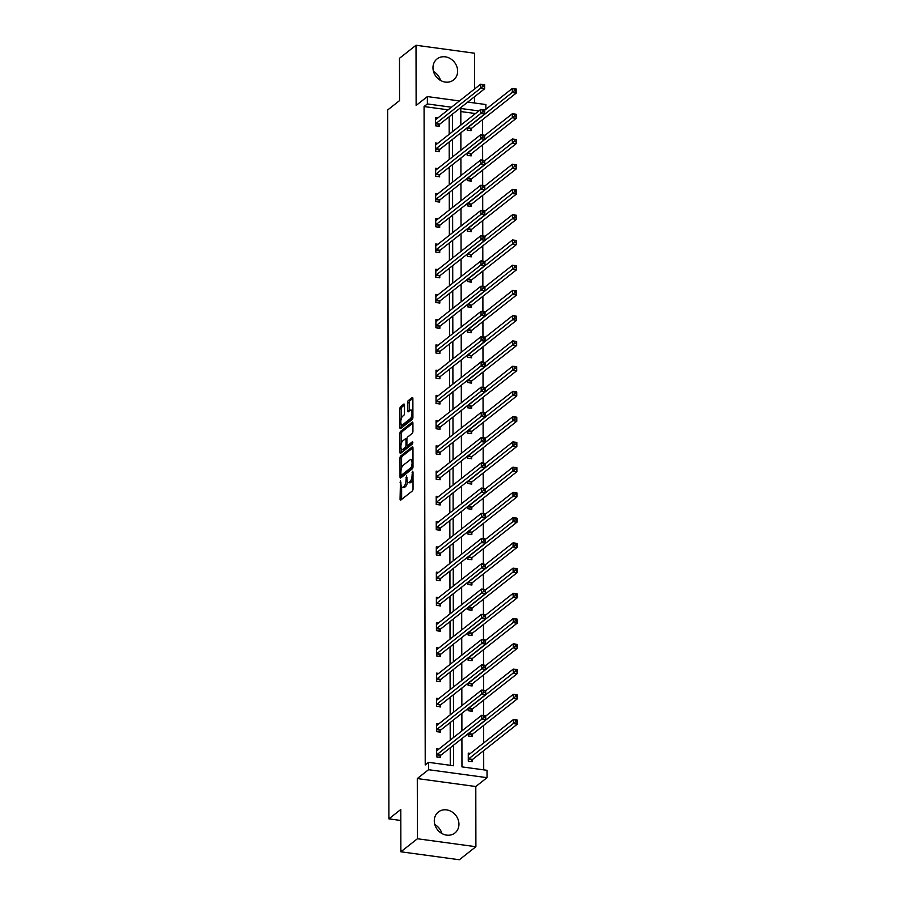 <?xml version="1.0" encoding="UTF-8"?>
<svg xmlns="http://www.w3.org/2000/svg" width="905" height="905" viewBox="0 0 905 905"><rect width="100%" height="100%" fill="white"/><g stroke="black" fill="none" stroke-linecap="round" stroke-linejoin="round"><path stroke-width="1.36" d="M400.474 480.736L400.055 499.074A1.686 0.611 -82.2 0 0 400.474 500.227A1.686 0.611 -82.2 0 0 400.7 500.148L412.386 490.94A1.686 0.611 -82.2 0 0 413.031 488.847L412.997 471.969L412.544 471.211L412.092 474.865A5.385 1.968 -82.2 0 1 410.033 481.584L409.06 482.354A5.385 1.968 -82.2 0 1 408.325 482.603A5.385 1.968 -82.2 0 1 406.967 478.915L406.503 475.973L406.062 479.627A5.385 1.968 -82.2 0 1 403.992 486.347L403.019 487.116A5.385 1.968 -82.2 0 1 402.284 487.365A5.385 1.968 -82.2 0 1 400.938 483.666L400.474 480.736M457.636 71.133A13.36 11.641 -128.3 0 1 453.575 79.957A13.36 11.641 -128.3 0 1 440.305 80.307A13.36 11.641 -128.3 0 1 432.975 67.773A13.36 11.641 -128.3 0 1 437.025 58.961A13.36 11.641 -128.3 0 1 450.294 58.61A13.36 11.641 -128.3 0 1 457.636 71.133M458.948 824.195A13.36 11.641 -128.3 0 1 454.887 833.007A13.36 11.641 -128.3 0 1 441.629 833.358A13.36 11.641 -128.3 0 1 434.287 820.835A13.36 11.641 -128.3 0 1 438.337 812.011A13.36 11.641 -128.3 0 1 451.606 811.661A13.36 11.641 -128.3 0 1 458.948 824.195M475.894 846.718L459.367 859.75L400.87 851.786L417.409 838.754L475.894 846.718L475.792 786.524L487.026 777.667L428.54 769.702L428.529 762.338L453.586 765.754L453.552 745.2M434.819 824.546A13.36 11.641 -128.3 0 1 441.889 833.516M474.571 88.995L474.514 53.214L416.017 45.25L416.13 105.444L427.364 96.586L459.423 100.941M400.87 851.786L400.802 809.477L388.901 818.855L387.657 109.98L399.569 100.591L399.49 58.282L416.017 45.25M433.495 71.484A13.36 11.641 -128.3 0 1 440.565 80.455M404.467 405.18A1.686 0.611 -82.2 0 0 404.049 404.026A1.686 0.611 -82.2 0 0 403.811 404.105L400.542 406.684A1.686 0.611 -82.2 0 0 399.897 408.789L399.92 427.522A1.686 0.611 -82.2 0 0 400.349 428.676A1.686 0.611 -82.2 0 0 400.576 428.597L412.261 419.388A1.686 0.611 -82.2 0 0 412.906 417.296L412.872 398.551A1.686 0.611 -82.2 0 0 412.454 397.397A1.686 0.611 -82.2 0 0 412.216 397.476L408.257 400.598A1.686 0.611 -82.2 0 0 407.612 402.691L407.635 410.712A1.686 0.611 -82.2 0 0 408.053 411.865A1.686 0.611 -82.2 0 0 408.279 411.786L410.248 410.248A4.502 1.64 -82.2 0 1 410.859 410.033A4.502 1.64 -82.2 0 1 411.956 413.913A4.502 1.64 -82.2 0 1 410.259 418.744L402.567 424.807A4.502 1.64 -82.2 0 1 401.956 425.011A4.502 1.64 -82.2 0 1 400.847 421.142A4.502 1.64 -82.2 0 1 402.555 416.311L403.834 415.293A1.686 0.611 -82.2 0 0 404.478 413.2L404.467 405.18M475.792 786.524L417.296 778.56L417.409 838.754M417.296 778.56L428.54 769.702M448.156 109.822L424.072 106.552L425.226 764.951L428.529 762.338M424.072 106.552L427.375 103.939L427.364 96.586M400.621 456.075A1.686 0.611 -82.2 0 0 399.976 458.179L400.01 476.924A1.686 0.611 -82.2 0 0 400.429 478.078A1.686 0.611 -82.2 0 0 400.666 477.998L412.341 468.79A1.686 0.611 -82.2 0 0 412.997 466.686L412.963 447.941A1.686 0.611 -82.2 0 0 412.533 446.787A1.686 0.611 -82.2 0 0 412.307 446.866L400.621 456.075L402.205 456.29A1.686 0.611 -82.2 0 0 401.56 458.394L401.571 467.885M399.965 452.217L399.931 433.484A1.686 0.611 -82.2 0 1 400.587 431.38L412.261 422.171A1.686 0.611 -82.2 0 1 412.499 422.092A1.686 0.611 -82.2 0 1 412.918 423.246L412.929 431.266A1.686 0.611 -82.2 0 1 412.284 433.371L407.544 437.104A1.686 0.611 -82.2 0 0 406.899 439.208L406.911 444.525A1.686 0.611 -82.2 0 0 407.329 445.679A1.686 0.611 -82.2 0 0 407.555 445.599L412.488 441.708L412.499 443.936L400.621 453.303A1.686 0.611 -82.2 0 1 400.395 453.382A1.686 0.611 -82.2 0 1 399.965 452.217L401.548 452.432L401.548 449.389M388.901 818.855L400.825 820.484M435 825.134L435.972 825.269M467.218 153.047L467.229 155.377L471.177 155.909L471.177 154.099M467.308 203.535L467.308 205.854L471.267 206.397L471.267 204.587M467.399 254.022L467.399 256.341L471.358 256.873L471.347 255.063M467.489 304.499L467.489 306.829L471.437 307.361L471.437 305.551M467.568 354.986L467.58 357.305L471.528 357.848L471.528 356.038M467.659 405.474L467.67 407.793L471.618 408.336L471.618 406.526M467.749 455.962L467.749 458.281L471.709 458.812L471.697 457.002M467.84 506.438L467.84 508.757L471.799 509.3L471.788 507.49M467.93 556.926L467.93 559.245L471.878 559.788L471.878 557.978M468.009 607.413L468.021 609.732L471.969 610.264L471.969 608.454M468.1 657.89L468.111 660.209L472.059 660.752L472.059 658.942M468.19 708.377L468.19 710.697L472.15 711.24L472.139 709.43M470.464 753.39L468.27 753.096L468.281 761.184L472.229 761.716L472.229 759.906M483.711 769.85L483.677 750.675M483.655 742.982L483.632 725.437M483.609 715.504L483.587 700.187M483.564 690.255L483.542 674.949M483.519 665.017L483.496 649.711M483.485 639.778L483.451 624.461M483.44 614.529L483.406 599.223M483.394 589.291L483.361 573.985M483.349 564.053L483.315 548.735M483.304 538.803L483.281 523.497M483.259 513.565L483.236 498.259M483.213 488.327L483.191 473.01M483.168 463.077L483.146 447.771M483.123 437.839L483.1 422.533M483.078 412.601L483.055 397.284M483.044 387.351L483.01 372.046M482.999 362.113L482.965 346.807M482.953 336.875L482.919 321.558M482.908 311.625L482.885 296.32M482.863 286.387L482.84 271.081M482.818 261.138L482.795 245.832M482.772 235.9L482.75 220.594M482.727 210.661L482.704 195.356M482.682 185.412L482.659 170.106M482.648 160.174L482.614 144.868M482.603 134.936L482.569 119.63M475.498 113.544L460.815 111.553M468.236 733.616L468.236 735.935L472.195 736.478L472.184 734.668M468.145 683.139L468.145 685.458L472.105 685.99L472.093 684.18M468.055 632.652L468.066 634.971L472.014 635.514L472.014 633.704M467.964 582.164L467.976 584.483L471.924 585.026L471.924 583.216M467.885 531.688L467.885 534.007L471.833 534.538L471.833 532.728M467.795 481.2L467.795 483.519L471.754 484.062L471.743 482.252M467.704 430.712L467.704 433.031L471.663 433.574L471.663 431.764M467.614 380.236L467.625 382.555L471.573 383.087L471.573 381.277M467.534 329.748L467.534 332.067L471.482 332.61L471.482 330.8M467.444 279.26L467.444 281.579L471.392 282.122L471.392 280.312M467.353 228.773L467.353 231.103L471.313 231.635L471.301 229.825M467.263 178.296L467.274 180.615L471.222 181.147L471.222 179.337M467.172 127.809L467.184 130.128L471.132 130.671L471.132 128.861M461.912 738.604L461.957 766.886L487.014 770.302L487.026 777.667M474.593 103.012L474.582 96.688M467.749 102.073L485.861 104.539L485.861 109.324M478.802 110.942L460.815 108.498L460.837 125.105M460.86 132.797L460.883 150.343M460.894 158.036L460.928 175.581M460.939 183.274L460.973 200.831M460.984 208.523L461.018 226.069M461.03 233.762L461.064 251.307M461.075 259L461.109 276.557M461.12 284.249L461.154 301.795M461.165 309.487L461.199 327.033M461.211 334.726L461.233 352.283M461.256 359.975L461.279 377.521M461.301 385.213L461.324 402.759M461.335 410.451L461.369 428.008M461.38 435.701L461.414 453.247M461.426 460.939L461.46 478.485M461.471 486.177L461.505 503.734M461.516 511.427L461.55 528.973M461.561 536.665L461.595 554.211M461.607 561.903L461.629 579.46M461.652 587.153L461.674 604.698M461.697 612.391L461.72 629.937M461.731 637.629L461.765 655.186M461.776 662.879L461.81 680.424M461.822 688.117L461.855 705.662M461.867 713.366L461.901 730.912M451.459 107.22L427.375 103.939M453.529 737.507L453.507 719.95M453.496 712.258L453.462 694.712M453.45 687.019L453.416 669.474M453.405 661.781L453.371 644.224M453.36 636.532L453.326 618.986M453.315 611.294L453.281 593.748M453.269 586.055L453.235 568.498M453.224 560.806L453.19 543.26M453.179 535.568L453.156 518.022M453.134 510.33L453.111 492.773M453.088 485.08L453.066 467.534M453.054 459.842L453.02 442.296M453.009 434.604L452.975 417.047M452.964 409.354L452.93 391.808M452.919 384.116L452.885 366.57M452.873 358.878L452.839 341.321M452.828 333.628L452.794 316.083M452.783 308.39L452.76 290.844M452.738 283.152L452.715 265.595M452.692 257.902L452.67 240.357M452.658 232.664L452.624 215.119M452.613 207.415L452.579 189.869M452.568 182.177L452.534 164.631M452.523 156.938L452.489 139.393M452.477 131.689L452.443 114.143M450.271 765.302L450.238 747.802M450.226 740.109L450.192 722.563M450.181 714.871L450.158 697.325M450.136 689.621L450.113 672.076M450.09 664.383L450.068 646.837M450.057 639.145L450.023 621.599M450.011 613.895L449.977 596.35M449.966 588.657L449.932 571.112M449.921 563.419L449.887 545.862M449.876 538.17L449.842 520.624M449.83 512.931L449.796 495.386M449.785 487.693L449.762 470.136M449.74 462.444L449.717 444.898M449.695 437.206L449.672 419.66M449.661 411.967L449.627 394.41M449.615 386.718L449.581 369.172M449.57 361.48L449.536 343.934M449.525 336.241L449.491 318.684M449.48 310.992L449.446 293.446M449.434 285.754L449.4 268.208M449.389 260.516L449.355 242.959M449.344 235.266L449.321 217.72M449.299 210.028L449.276 192.482M449.253 184.79L449.231 167.233M449.219 159.54L449.185 141.995M449.174 134.302L449.14 116.756M439.513 124.551L439.513 126.361L435.565 125.829L435.554 117.741L437.737 118.035M439.559 149.8L439.559 151.61L435.61 151.067L435.599 142.979L437.782 143.273M439.604 175.038L439.604 176.848L435.656 176.317L435.633 168.217L437.828 168.522M439.649 200.276L439.649 202.087L435.701 201.555L435.678 193.466L437.873 193.761M439.694 225.526L439.694 227.336L435.735 226.793L435.724 218.705L437.918 218.999M439.728 250.764L439.74 252.574L435.78 252.043L435.769 243.943L437.963 244.248M439.773 276.002L439.785 277.812L435.825 277.281L435.814 269.192L438.009 269.486M439.819 301.252L439.83 303.062L435.871 302.519L435.859 294.43L438.054 294.725M439.864 326.49L439.864 328.3L435.916 327.768L435.905 319.669L438.088 319.974M439.909 351.728L439.909 353.538L435.961 353.007L435.95 344.918L438.133 345.212M439.954 376.978L439.954 378.788L436.006 378.245L435.995 370.156L438.178 370.45M440 402.216L440 404.026L436.052 403.494L436.04 395.394L438.224 395.7M440.045 427.465L440.045 429.275L436.097 428.732L436.074 420.644L438.269 420.938M440.09 452.704L440.09 454.514L436.142 453.971L436.12 445.882L438.314 446.188M440.135 477.942L440.135 479.752L436.176 479.22L436.165 471.12L438.359 471.426M440.169 503.191L440.181 505.001L436.221 504.458L436.21 496.37L438.405 496.664M440.215 528.43L440.226 530.24L436.267 529.697L436.255 521.608L438.45 521.914M440.26 553.668L440.26 555.478L436.312 554.946L436.301 546.858L438.495 547.152M440.305 578.917L440.305 580.727L436.357 580.184L436.346 572.096L438.529 572.39M440.35 604.155L440.35 605.965L436.402 605.422L436.391 597.334L438.574 597.639M440.396 629.394L440.396 631.204L436.448 630.672L436.436 622.583L438.62 622.878M440.441 654.643L440.441 656.453L436.493 655.91L436.47 647.822L438.665 648.116M440.486 679.881L440.486 681.691L436.538 681.148L436.515 673.06L438.71 673.365M440.531 705.119L440.531 706.929L436.572 706.398L436.561 698.309L438.755 698.603M440.565 730.369L440.577 732.179L436.617 731.636L436.606 723.548L438.801 723.842M440.611 755.607L440.622 757.417L436.663 756.874L436.651 748.786L438.846 749.091M402.284 487.365L403.868 487.58A5.385 1.968 -82.2 0 0 404.603 487.331L403.019 487.116M407.499 481.856A5.385 1.968 -82.2 0 1 405.576 486.562L404.603 487.331M408.325 482.603L409.897 482.818A5.385 1.968 -82.2 0 0 410.632 482.569L409.06 482.354M413.019 479.345A5.385 1.968 -82.2 0 1 411.605 481.799L410.632 482.569M401.605 486.879L401.628 499.289A1.686 0.611 -82.2 0 0 401.628 499.413M412.952 447.817L402.205 456.29M401.594 475.317L401.594 477.139A1.686 0.611 -82.2 0 0 401.594 477.263M400.915 474.458L401.379 475.216L411.628 467.127L412.08 463.349A5.385 1.968 -82.2 0 0 410.723 459.661A5.385 1.968 -82.2 0 0 409.988 459.91L402.985 465.43A5.385 1.968 -82.2 0 0 400.915 472.15L400.915 474.458M402.657 475.385L401.379 475.216M412.895 467.58L402.951 475.43M412.985 460.362A5.385 1.968 -82.2 0 0 412.307 459.876L410.723 459.661M401.537 442.805L401.515 433.699L399.931 433.484M412.918 423.121L402.159 431.595A1.686 0.611 -82.2 0 0 401.515 433.699M408.709 445.758A1.686 0.611 -82.2 0 0 408.913 445.894A1.686 0.611 -82.2 0 0 409.139 445.814L412.929 442.828M402.635 440.984A4.502 1.64 -82.2 0 0 400.926 445.814A4.502 1.64 -82.2 0 0 402.035 449.683A4.502 1.64 -82.2 0 0 402.646 449.48L405.35 447.342A1.686 0.611 -82.2 0 0 406.006 445.237L405.994 439.921A1.686 0.611 -82.2 0 0 405.564 438.767A1.686 0.611 -82.2 0 0 405.338 438.846L402.635 440.984M402.035 449.683L403.607 449.898A4.502 1.64 -82.2 0 0 404.23 449.695L402.646 449.48M407.578 445.713A1.686 0.611 -82.2 0 1 406.933 447.556L404.23 449.695M401.956 425.011L403.54 425.226A4.502 1.64 -82.2 0 0 404.15 425.022L402.567 424.807M412.906 417.216A4.502 1.64 -82.2 0 1 411.843 418.958L404.15 425.022M412.895 410.519A4.502 1.64 -82.2 0 0 412.442 410.248L410.859 410.033M412.872 398.426L409.841 400.813A1.686 0.611 -82.2 0 0 409.196 402.906L409.207 410.927A1.686 0.611 -82.2 0 0 409.218 411.062M401.503 424.75L401.503 427.737A1.686 0.611 -82.2 0 0 401.503 427.873M404.467 405.044L402.114 406.899A1.686 0.611 -82.2 0 0 401.469 409.003L401.492 418.042M515.431 720.244L515.431 721.862L517.015 722.077L517.004 720.459L513.384 719.554L517.332 720.086L517.343 724.136L513.384 723.593L513.384 719.554L468.62 754.838M471.29 761.591L472.331 759.736A1.708 0.622 97.8 0 1 472.58 759.431L517.343 724.136L517.015 722.077M468.281 759.374L468.371 759.205A1.708 0.622 97.8 0 1 468.62 758.888L515.431 721.862M483.813 717.563L485.397 717.778L485.385 716.16L483.813 715.946L483.813 717.563L481.765 719.294L481.765 715.244L485.714 715.787L485.725 719.837L481.765 719.294L437.002 754.589A1.708 0.622 -82.2 0 0 436.764 754.894L436.663 755.064M437.002 750.539L481.765 715.244L483.813 715.946M485.397 717.778L485.725 719.837L440.961 755.121A1.708 0.622 -82.2 0 0 440.712 755.437L439.672 757.293M515.386 695.006L515.386 696.624L516.97 696.839L516.959 695.221L513.339 694.305L517.287 694.848L517.298 698.898L513.339 698.355L513.339 694.305L485.714 716.081M471.245 736.353L472.286 734.498A1.708 0.622 97.8 0 1 472.534 734.181L517.298 698.898L516.97 696.839M468.236 734.125L468.326 733.955A1.708 0.622 97.8 0 1 468.575 733.65L515.386 696.624M515.341 669.768L515.341 671.386L516.925 671.601L516.925 669.983L513.293 669.067L517.241 669.61L517.253 673.648L513.293 673.116L513.293 669.067L485.668 690.843M471.2 711.104L472.24 709.249A1.708 0.622 97.8 0 1 472.489 708.943L517.253 673.648L516.925 671.601M468.19 708.887L468.292 708.717A1.708 0.622 97.8 0 1 468.53 708.4L515.341 671.386M483.768 692.325L485.352 692.54L485.352 690.922L483.768 690.707L483.768 692.325L481.72 694.056L481.72 690.006L485.668 690.549L485.68 694.588L481.72 694.056L436.957 729.34A1.708 0.622 -82.2 0 0 436.719 729.656L436.617 729.826M436.957 725.301L481.72 690.006L483.768 690.707M485.352 692.54L485.68 694.588L440.916 729.883A1.708 0.622 -82.2 0 0 440.667 730.188L439.626 732.043M483.723 667.076L485.306 667.29L485.306 665.673L483.723 665.458L483.723 667.076L481.686 668.806L481.675 664.768L485.623 665.299L485.634 669.349L481.686 668.806L436.923 704.101A1.708 0.622 -82.2 0 0 436.674 704.418L436.572 704.588M436.911 700.051L481.675 664.768L483.723 665.458M485.306 667.29L485.634 669.349L440.871 704.644A1.708 0.622 -82.2 0 0 440.622 704.95L439.581 706.805M515.296 644.518L515.296 646.136L516.879 646.351L516.879 644.733L513.248 643.828L517.196 644.36L517.207 648.41L513.259 647.867L513.248 643.828L485.623 665.605M471.154 685.866L472.195 684.01A1.708 0.622 97.8 0 1 472.444 683.705L517.207 648.41L516.879 646.351M468.145 683.648L468.247 683.479A1.708 0.622 97.8 0 1 468.496 683.162L515.296 646.136M483.677 641.837L485.261 642.052L485.261 640.435L483.677 640.22L483.677 641.837L481.641 643.568L481.63 639.518L485.578 640.061L485.589 644.111L481.641 643.568L436.877 678.863A1.708 0.622 -82.2 0 0 436.629 679.169L436.527 679.338M436.866 674.813L481.63 639.518L483.677 640.22M485.261 642.052L485.589 644.111L440.826 679.395A1.708 0.622 -82.2 0 0 440.577 679.712L439.536 681.567M515.25 619.28L515.25 620.898L516.834 621.113L516.834 619.495L513.203 618.579L517.151 619.122L517.162 623.172L513.214 622.629L513.203 618.579L485.578 640.355M471.109 660.627L472.15 658.772A1.708 0.622 97.8 0 1 472.399 658.455L517.162 623.172L516.834 621.113M468.1 658.399L468.202 658.229A1.708 0.622 97.8 0 1 468.451 657.924L515.25 620.898M483.632 616.599L485.216 616.814L485.216 615.196L483.632 614.981L483.632 616.599L481.596 618.33L481.584 614.28L485.544 614.823L485.544 618.862L481.596 618.33L436.832 653.614A1.708 0.622 -82.2 0 0 436.583 653.93L436.481 654.1M436.821 649.575L481.584 614.28L483.632 614.981M485.216 616.814L485.544 618.862L440.78 654.157A1.708 0.622 -82.2 0 0 440.531 654.462L439.491 656.317M515.205 594.042L515.205 595.66L516.789 595.875L516.789 594.257L513.158 593.341L517.106 593.884L517.117 597.922L513.169 597.391L513.158 593.341L485.544 615.117M471.064 635.378L472.105 633.523A1.708 0.622 97.8 0 1 472.353 633.217L517.117 597.922L516.789 595.875M468.055 633.161L468.156 632.991A1.708 0.622 97.8 0 1 468.405 632.674L515.205 595.66M483.587 591.35L485.171 591.565L485.171 589.947L483.587 589.732L483.587 591.35L481.551 593.08L481.539 589.042L485.499 589.574L485.499 593.623L481.551 593.08L436.787 628.375A1.708 0.622 -82.2 0 0 436.538 628.692L436.448 628.862M436.776 624.326L481.539 589.042L483.587 589.732M485.171 591.565L485.499 593.623L440.735 628.918A1.708 0.622 -82.2 0 0 440.486 629.224L439.445 631.079M515.16 568.793L515.16 570.41L516.744 570.625L516.744 569.007L513.112 568.102L517.072 568.634L517.072 572.684L513.124 572.141L513.112 568.102L485.499 589.879M471.019 610.14L472.059 608.284A1.708 0.622 97.8 0 1 472.308 607.979L517.072 572.684L516.744 570.625M468.009 607.922L468.111 607.753A1.708 0.622 97.8 0 1 468.36 607.436L515.16 570.41M483.553 566.111L485.125 566.326L485.125 564.709L483.542 564.494L483.553 566.111L481.505 567.842L481.494 563.792L485.453 564.335L485.453 568.385L481.505 567.842L436.742 603.137A1.708 0.622 -82.2 0 0 436.493 603.443L436.402 603.612M436.73 599.087L481.494 563.792L483.542 564.494M485.125 566.326L485.453 568.385L440.69 603.669A1.708 0.622 -82.2 0 0 440.452 603.986L439.4 605.841M515.115 543.554L515.126 545.172L516.698 545.387L516.698 543.769L513.067 542.853L517.027 543.396L517.027 547.446L513.078 546.903L513.067 542.853L485.453 564.63M470.973 584.902L472.014 583.046A1.708 0.622 97.8 0 1 472.263 582.73L517.027 547.446L516.698 545.387M467.976 582.673L468.066 582.503A1.708 0.622 97.8 0 1 468.315 582.198L515.126 545.172M483.508 540.873L485.08 541.088L485.08 539.471L483.496 539.256L483.508 540.873L481.46 542.604L481.449 538.554L485.408 539.097L485.408 543.136L481.46 542.604L436.696 577.888A1.708 0.622 -82.2 0 0 436.448 578.205L436.357 578.374M436.346 573.906L436.448 573.928A1.708 0.622 -82.2 0 0 436.459 573.928A1.708 0.622 -82.2 0 0 436.685 573.849L481.449 538.554L483.496 539.256M485.08 541.088L485.408 543.136L440.644 578.431A1.708 0.622 -82.2 0 0 440.407 578.736L439.355 580.591M515.069 518.316L515.081 519.934L516.653 520.149L516.653 518.531L513.022 517.615L516.981 518.158L516.981 522.196L513.033 521.665L513.022 517.615L485.408 539.391M470.928 559.652L471.98 557.797A1.708 0.622 97.8 0 1 472.218 557.491L516.981 522.196L516.653 520.149M467.93 557.435L468.021 557.265A1.708 0.622 97.8 0 1 468.27 556.948L515.081 519.934M483.462 515.624L485.046 515.839L485.035 514.221L483.462 514.006L483.462 515.624L481.415 517.355L481.415 513.316L485.363 513.848L485.374 517.898L481.415 517.355L436.651 552.65A1.708 0.622 -82.2 0 0 436.402 552.955L436.312 553.136M436.651 548.6L481.415 513.316L483.462 514.006M485.046 515.839L485.374 517.898L440.611 553.181A1.708 0.622 -82.2 0 0 440.362 553.498L439.321 555.353M515.024 493.067L515.035 494.684L516.608 494.899L516.608 493.282L512.988 492.377L516.936 492.908L516.936 496.958L512.988 496.415L512.988 492.377L485.363 514.153M470.883 534.414L471.935 532.559A1.708 0.622 97.8 0 1 472.172 532.253L516.936 496.958L516.608 494.899M467.885 532.197L467.976 532.027A1.708 0.622 97.8 0 1 468.224 531.71L515.035 494.684M483.417 490.386L485.001 490.601L484.99 488.983L483.417 488.768L483.417 490.386L481.37 492.116L481.37 488.067L485.318 488.61L485.329 492.648L481.37 492.116L436.606 527.411A1.708 0.622 -82.2 0 0 436.368 527.717L436.267 527.887M436.606 523.361L481.37 488.067L483.417 488.768M485.001 490.601L485.329 492.648L440.565 527.943A1.708 0.622 -82.2 0 0 440.316 528.26L439.276 530.104M514.99 467.828L514.99 469.446L516.574 469.661L516.563 468.043L512.943 467.127L516.891 467.67L516.902 471.72L512.943 471.177L512.943 467.127L485.318 488.904M470.849 509.176L471.89 507.32A1.708 0.622 97.8 0 1 472.139 507.004L516.902 471.72L516.574 469.661M467.84 506.947L467.93 506.777A1.708 0.622 97.8 0 1 468.179 506.472L514.99 469.446M483.372 465.147L484.956 465.362L484.956 463.745L483.372 463.53L483.372 465.147L481.324 466.878L481.324 462.828L485.272 463.371L485.284 467.41L481.324 466.878L436.561 502.162A1.708 0.622 -82.2 0 0 436.323 502.479L436.221 502.648M436.21 498.18L436.312 498.202A1.708 0.622 -82.2 0 0 436.323 498.202A1.708 0.622 -82.2 0 0 436.561 498.123L481.324 462.828L483.372 463.53M484.956 465.362L485.284 467.41L440.52 502.705A1.708 0.622 -82.2 0 0 440.271 503.01L439.23 504.866M514.945 442.59L514.945 444.208L516.529 444.423L516.517 442.805L512.897 441.889L516.846 442.432L516.857 446.47L512.897 445.939L512.897 441.889L485.272 463.665M470.804 483.926L471.844 482.071A1.708 0.622 97.8 0 1 472.093 481.765L516.857 446.47L516.529 444.423M467.795 481.709L467.896 481.539A1.708 0.622 97.8 0 1 468.134 481.222L514.945 444.208M483.327 439.898L484.91 440.113L484.91 438.495L483.327 438.28L483.327 439.898L481.29 441.629L481.279 437.59L485.227 438.122L485.238 442.172L481.29 441.629L436.527 476.924A1.708 0.622 -82.2 0 0 436.278 477.229L436.176 477.41M436.515 472.874L481.279 437.59L483.327 438.28M484.91 440.113L485.238 442.172L440.475 477.455A1.708 0.622 -82.2 0 0 440.226 477.772L439.185 479.627M514.9 417.341L514.9 418.958L516.484 419.173L516.484 417.556L512.852 416.651L516.8 417.182L516.812 421.232L512.852 420.689L512.852 416.651L485.227 438.427M470.758 458.688L471.799 456.833A1.708 0.622 97.8 0 1 472.048 456.516L516.812 421.232L516.484 419.173M467.749 456.471L467.851 456.29A1.708 0.622 97.8 0 1 468.089 455.984L514.9 418.958M483.281 414.66L484.865 414.875L484.865 413.257L483.281 413.042L483.281 414.66L481.245 416.391L481.234 412.341L485.182 412.884L485.193 416.922L481.245 416.391L436.481 451.685A1.708 0.622 -82.2 0 0 436.233 451.991L436.131 452.161M436.47 447.636L481.234 412.341L483.281 413.042M484.865 414.875L485.193 416.922L440.43 452.217A1.708 0.622 -82.2 0 0 440.181 452.534L439.14 454.378M514.855 392.103L514.855 393.72L516.438 393.935L516.438 392.318L512.807 391.401L516.755 391.944L516.766 395.983L512.818 395.451L512.807 391.401L485.182 413.178M470.713 433.438L471.754 431.595A1.708 0.622 97.8 0 1 472.003 431.278L516.766 395.983L516.438 393.935M467.704 431.221L467.806 431.052A1.708 0.622 97.8 0 1 468.055 430.746L514.855 393.72M483.236 389.422L484.82 389.636L484.82 388.019L483.236 387.804L483.236 389.422L481.2 391.152L481.189 387.102L485.137 387.645L485.148 391.684L481.2 391.152L436.436 426.436A1.708 0.622 -82.2 0 0 436.187 426.753L436.086 426.922M436.425 422.397L481.189 387.102L483.236 387.804M484.82 389.636L485.148 391.684L440.384 426.979A1.708 0.622 -82.2 0 0 440.135 427.284L439.095 429.14M514.809 366.864L514.809 368.482L516.393 368.697L516.393 367.079L512.762 366.163L516.71 366.706L516.721 370.745L512.773 370.213L512.762 366.163L485.148 387.94M470.668 408.2L471.709 406.345A1.708 0.622 97.8 0 1 471.958 406.04L516.721 370.745L516.393 368.697M467.659 405.983L467.761 405.813A1.708 0.622 97.8 0 1 468.009 405.497L514.809 368.482M483.191 364.172L484.775 364.387L484.775 362.769L483.191 362.554L483.191 364.172L481.155 365.903L481.143 361.864L485.103 362.396L485.103 366.446L481.155 365.903L436.391 401.198A1.708 0.622 -82.2 0 0 436.142 401.503L436.04 401.684M436.38 397.148L481.143 361.864L483.191 362.554M484.775 364.387L485.103 366.446L440.339 401.73A1.708 0.622 -82.2 0 0 440.09 402.046L439.049 403.902M514.764 341.615L514.764 343.233L516.348 343.448L516.348 341.83L512.716 340.925L516.676 341.457L516.676 345.506L512.728 344.963L512.716 340.925L485.103 362.701M470.623 382.962L471.663 381.107A1.708 0.622 97.8 0 1 471.912 380.79L516.676 345.506L516.348 343.448M467.614 380.745L467.715 380.564A1.708 0.622 97.8 0 1 467.964 380.258L514.764 343.233M483.157 338.934L484.729 339.149L484.729 337.531L483.146 337.316L483.157 338.934L481.109 340.665L481.098 336.615L485.057 337.158L485.057 341.196L481.109 340.665L436.346 375.96A1.708 0.622 -82.2 0 0 436.097 376.265L436.006 376.435M436.334 371.91L481.098 336.615L483.146 337.316M484.729 339.149L485.057 341.196L440.294 376.491A1.708 0.622 -82.2 0 0 440.045 376.808L439.004 378.652M514.719 316.377L514.719 317.994L516.303 318.209L516.303 316.592L512.671 315.675L516.631 316.218L516.631 320.257L512.683 319.725L512.671 315.675L485.057 337.452M470.577 357.713L471.618 355.869A1.708 0.622 97.8 0 1 471.867 355.552L516.631 320.257L516.303 318.209M467.58 355.495L467.67 355.326A1.708 0.622 97.8 0 1 467.919 355.02L514.719 317.994M483.112 313.696L484.684 313.911L484.684 312.293L483.1 312.078L483.112 313.696L481.064 315.426L481.053 311.377L485.012 311.908L485.012 315.958L481.064 315.426L436.301 350.71A1.708 0.622 -82.2 0 0 436.052 351.027L435.961 351.197M435.95 346.728L436.052 346.739A1.708 0.622 -82.2 0 0 436.063 346.751A1.708 0.622 -82.2 0 0 436.289 346.672L481.053 311.377L483.1 312.078M484.684 313.911L485.012 315.958L440.249 351.253A1.708 0.622 -82.2 0 0 440.011 351.559L438.959 353.414M514.673 291.139L514.685 292.756L516.257 292.971L516.257 291.353L512.626 290.437L516.585 290.98L516.585 295.019L512.637 294.487L512.626 290.437L485.012 312.214M470.532 332.474L471.584 330.619A1.708 0.622 97.8 0 1 471.822 330.314L516.585 295.019L516.257 292.971M467.534 330.257L467.625 330.087A1.708 0.622 97.8 0 1 467.874 329.771L514.685 292.756M483.066 288.446L484.65 288.661L484.639 287.043L483.066 286.828L483.066 288.446L481.019 290.177L481.019 286.138L484.967 286.67L484.978 290.72L481.019 290.177L436.255 325.472A1.708 0.622 -82.2 0 0 436.006 325.777L435.916 325.958M436.255 321.422L481.019 286.138L483.066 286.828M484.65 288.661L484.978 290.72L440.215 326.004A1.708 0.622 -82.2 0 0 439.966 326.32L438.914 328.176M514.628 265.889L514.64 267.507L516.212 267.722L516.212 266.104L512.581 265.199L516.54 265.731L516.54 269.781L512.592 269.238L512.581 265.199L484.967 286.976M470.487 307.236L471.539 305.381A1.708 0.622 97.8 0 1 471.777 305.064L516.54 269.781L516.212 267.722M467.489 305.019L467.58 304.838A1.708 0.622 97.8 0 1 467.828 304.533L514.64 267.507M483.021 263.208L484.605 263.423L484.594 261.805L483.021 261.59L483.021 263.208L480.974 264.939L480.974 260.889L484.922 261.432L484.933 265.47L480.974 264.939L436.21 300.234A1.708 0.622 -82.2 0 0 435.961 300.539L435.871 300.709M436.21 296.184L480.974 260.889L483.021 261.59M484.605 263.423L484.933 265.47L440.169 300.765A1.708 0.622 -82.2 0 0 439.921 301.082L438.88 302.926M514.594 240.651L514.594 242.269L516.178 242.483L516.167 240.866L512.547 239.949L516.495 240.492L516.506 244.531L512.547 243.999L512.547 239.949L484.922 261.726M470.453 281.987L471.494 280.143A1.708 0.622 97.8 0 1 471.743 279.826L516.506 244.531L516.178 242.483M467.444 279.769L467.534 279.6A1.708 0.622 97.8 0 1 467.783 279.294L514.594 242.269M482.976 237.97L484.56 238.185L484.548 236.567L482.976 236.352L482.976 237.97L480.928 239.689L480.928 235.651L484.876 236.182L484.888 240.232L480.928 239.689L436.165 274.984A1.708 0.622 -82.2 0 0 435.927 275.301L435.825 275.471M436.165 270.946L480.928 235.651L482.976 236.352M484.56 238.185L484.888 240.232L440.124 275.527A1.708 0.622 -82.2 0 0 439.875 275.833L438.835 277.688M514.549 215.413L514.549 217.03L516.133 217.245L516.122 215.628L512.502 214.711L516.45 215.243L516.461 219.293L512.502 218.761L512.502 214.711L484.876 236.488M470.408 256.749L471.448 254.893A1.708 0.622 97.8 0 1 471.697 254.588L516.461 219.293L516.133 217.245M467.399 254.531L467.489 254.362A1.708 0.622 97.8 0 1 467.738 254.045L514.549 217.03M482.931 212.72L484.514 212.935L484.514 211.318L482.931 211.103L482.931 212.72L480.883 214.451L480.883 210.413L484.831 210.944L484.842 214.994L480.883 214.451L436.12 249.746A1.708 0.622 -82.2 0 0 435.882 250.052L435.78 250.233M436.12 245.696L480.883 210.413L482.931 211.103M484.514 212.935L484.842 214.994L440.079 250.278A1.708 0.622 -82.2 0 0 439.83 250.595L438.789 252.45M514.504 190.163L514.504 191.781L516.088 191.996L516.088 190.378L512.456 189.473L516.404 190.005L516.416 194.055L512.456 193.512L512.456 189.473L484.831 211.238M470.362 231.51L471.403 229.655A1.708 0.622 97.8 0 1 471.652 229.338L516.416 194.055L516.088 191.996M467.353 229.293L467.455 229.112A1.708 0.622 97.8 0 1 467.693 228.807L514.504 191.781M482.885 187.482L484.469 187.697L484.469 186.079L482.885 185.864L482.885 187.482L480.849 189.213L480.838 185.163L484.786 185.706L484.797 189.745L480.849 189.213L436.086 224.497A1.708 0.622 -82.2 0 0 435.837 224.813L435.735 224.983M436.074 220.458L480.838 185.163L482.885 185.864M484.469 187.697L484.797 189.745L440.034 225.04A1.708 0.622 -82.2 0 0 439.785 225.356L438.744 227.2M514.459 164.925L514.459 166.543L516.042 166.758L516.042 165.14L512.411 164.224L516.359 164.767L516.37 168.805L512.422 168.273L512.411 164.224L484.786 186M470.317 206.261L471.358 204.417A1.708 0.622 97.8 0 1 471.607 204.1L516.37 168.805L516.042 166.758M467.308 204.044L467.41 203.874A1.708 0.622 97.8 0 1 467.659 203.557L514.459 166.543M482.84 162.244L484.424 162.459L484.424 160.841L482.84 160.626L482.84 162.244L480.804 163.963L480.793 159.925L484.741 160.457L484.752 164.506L480.804 163.963L436.04 199.258A1.708 0.622 -82.2 0 0 435.791 199.575L435.69 199.745M436.029 195.22L480.793 159.925L482.84 160.626M484.424 162.459L484.752 164.506L439.988 199.801A1.708 0.622 -82.2 0 0 439.74 200.107L438.699 201.962M514.413 139.687L514.413 141.304L515.997 141.519L515.997 139.902L512.366 138.985L516.314 139.517L516.325 143.567L512.377 143.024L512.366 138.985L484.741 160.762M470.272 181.023L471.313 179.167A1.708 0.622 97.8 0 1 471.562 178.862L516.325 143.567L515.997 141.519M467.263 178.805L467.365 178.636A1.708 0.622 97.8 0 1 467.614 178.319L514.413 141.304M482.795 136.994L484.379 137.209L484.379 135.592L482.795 135.377L482.795 136.994L480.759 138.725L480.747 134.687L484.707 135.218L484.707 139.268L480.759 138.725L435.995 174.02A1.708 0.622 -82.2 0 0 435.746 174.326L435.644 174.507M435.984 169.97L480.747 134.687L482.795 135.377M484.379 137.209L484.707 139.268L439.943 174.552A1.708 0.622 -82.2 0 0 439.694 174.869L438.654 176.724M514.368 114.437L514.368 116.055L515.952 116.27L515.952 114.652L512.321 113.747L516.269 114.279L516.28 118.329L512.332 117.786L512.321 113.747L484.707 135.512M470.227 155.784L471.267 153.929A1.708 0.622 97.8 0 1 471.516 153.612L516.28 118.329L515.952 116.27M467.218 153.567L467.319 153.386A1.708 0.622 97.8 0 1 467.568 153.081L514.368 116.055M482.75 111.756L484.333 111.971L484.333 110.353L482.75 110.139L482.75 111.756L480.713 113.487L480.702 109.437L484.661 109.98L484.661 114.019L480.713 113.487L435.95 148.771A1.708 0.622 -82.2 0 0 435.701 149.087L435.61 149.257M435.939 144.732L480.702 109.437L482.75 110.139M484.333 111.971L484.661 114.019L439.898 149.314A1.708 0.622 -82.2 0 0 439.649 149.63L438.608 151.474M514.323 89.199L514.323 90.817L515.907 91.032L515.907 89.414L512.275 88.498L516.235 89.041L516.235 93.079L512.287 92.548L512.275 88.498L484.661 110.274M470.181 130.535L471.222 128.691A1.708 0.622 97.8 0 1 471.471 128.374L516.235 93.079L515.907 91.032M467.172 128.318L467.274 128.148A1.708 0.622 97.8 0 1 467.523 127.831L514.323 90.817M482.716 86.518L484.288 86.733L484.288 85.104L482.704 84.889L482.716 86.518L480.668 88.238L480.657 84.199L484.616 84.731L484.616 88.781L480.668 88.238L435.905 123.533A1.708 0.622 -82.2 0 0 435.656 123.849L435.565 124.019M435.554 119.551L435.656 119.562A1.708 0.622 -82.2 0 0 435.667 119.573A1.708 0.622 -82.2 0 0 435.893 119.494L480.657 84.199L482.704 84.889M484.288 86.733L484.616 88.781L439.853 124.076A1.708 0.622 -82.2 0 0 439.615 124.381L438.563 126.236M400.926 482.32L400.021 482.195M412.997 472.806L412.092 472.682M406.967 477.569L406.051 477.444M405.576 486.562L403.992 486.347M407.001 479.752L406.062 479.627M411.605 481.799L410.033 481.584M413.008 474.989L412.092 474.865M401.628 499.289L400.055 499.074M401.594 477.139L400.01 476.924M401.56 458.394L399.976 458.179M412.952 467.308L411.628 467.127M412.985 465.781L412.08 465.656M412.985 463.473L412.08 463.349M402.159 431.595L400.587 431.38M409.139 445.814L407.555 445.599M406.933 447.556L405.35 447.342M407.046 445.384L406.006 445.237M406.899 440.045L405.994 439.921M411.843 418.958L410.259 418.744M409.207 410.927L407.635 410.712M409.196 402.906L407.612 402.691M409.841 400.813L408.257 400.598M401.503 427.737L399.92 427.522M401.469 409.003L399.897 408.789M402.114 406.899L400.542 406.684M472.331 759.736L468.371 759.205M472.58 759.431L468.62 758.888M437.002 754.589L440.961 755.121M436.764 754.894L440.712 755.437M472.286 734.498L468.326 733.955M472.534 734.181L468.575 733.65M472.24 709.249L468.292 708.717M472.489 708.943L468.53 708.4M436.957 729.34L440.916 729.883M436.719 729.656L440.667 730.188M436.923 704.101L440.871 704.644M436.674 704.418L440.622 704.95M472.195 684.01L468.247 683.479M472.444 683.705L468.496 683.162M436.877 678.863L440.826 679.395M436.629 679.169L440.577 679.712M472.15 658.772L468.202 658.229M472.399 658.455L468.451 657.924M436.832 653.614L440.78 654.157M436.583 653.93L440.531 654.462M472.105 633.523L468.156 632.991M472.353 633.217L468.405 632.674M436.787 628.375L440.735 628.918M436.538 628.692L440.486 629.224M472.059 608.284L468.111 607.753M472.308 607.979L468.36 607.436M436.742 603.137L440.69 603.669M436.493 603.443L440.452 603.986M472.014 583.046L468.066 582.503M472.263 582.73L468.315 582.198M436.696 577.888L440.644 578.431M436.448 578.205L440.407 578.736M471.98 557.797L468.021 557.265M472.218 557.491L468.27 556.948M436.651 552.65L440.611 553.181M436.402 552.955L440.362 553.498M471.935 532.559L467.976 532.027M472.172 532.253L468.224 531.71M436.606 527.411L440.565 527.943M436.368 527.717L440.316 528.26M471.89 507.32L467.93 506.777M472.139 507.004L468.179 506.472M436.561 502.162L440.52 502.705M436.323 502.479L440.271 503.01M471.844 482.071L467.896 481.539M472.093 481.765L468.134 481.222M436.527 476.924L440.475 477.455M436.278 477.229L440.226 477.772M471.799 456.833L467.851 456.29M472.048 456.516L468.089 455.984M436.481 451.685L440.43 452.217M436.233 451.991L440.181 452.534M471.754 431.595L467.806 431.052M472.003 431.278L468.055 430.746M436.436 426.436L440.384 426.979M436.187 426.753L440.135 427.284M471.709 406.345L467.761 405.813M471.958 406.04L468.009 405.497M436.391 401.198L440.339 401.73M436.142 401.503L440.09 402.046M471.663 381.107L467.715 380.564M471.912 380.79L467.964 380.258M436.346 375.96L440.294 376.491M436.097 376.265L440.045 376.808M471.618 355.869L467.67 355.326M471.867 355.552L467.919 355.02M436.301 350.71L440.249 351.253M436.052 351.027L440.011 351.559M471.584 330.619L467.625 330.087M471.822 330.314L467.874 329.771M436.255 325.472L440.215 326.004M436.006 325.777L439.966 326.32M471.539 305.381L467.58 304.838M471.777 305.064L467.828 304.533M436.21 300.234L440.169 300.765M435.961 300.539L439.921 301.082M471.494 280.143L467.534 279.6M471.743 279.826L467.783 279.294M436.165 274.984L440.124 275.527M435.927 275.301L439.875 275.833M471.448 254.893L467.489 254.362M471.697 254.588L467.738 254.045M436.12 249.746L440.079 250.278M435.882 250.052L439.83 250.595M471.403 229.655L467.455 229.112M471.652 229.338L467.693 228.807M436.086 224.497L440.034 225.04M435.837 224.813L439.785 225.356M471.358 204.417L467.41 203.874M471.607 204.1L467.659 203.557M436.04 199.258L439.988 199.801M435.791 199.575L439.74 200.107M471.313 179.167L467.365 178.636M471.562 178.862L467.614 178.319M435.995 174.02L439.943 174.552M435.746 174.326L439.694 174.869M471.267 153.929L467.319 153.386M471.516 153.612L467.568 153.081M435.95 148.771L439.898 149.314M435.701 149.087L439.649 149.63M471.222 128.691L467.274 128.148M471.471 128.374L467.523 127.831M435.905 123.533L439.853 124.076M435.656 123.849L439.615 124.381M402.793 475.476L401.209 475.261M408.913 445.894L407.329 445.679M406.911 438.948L405.564 438.767"/></g></svg>
